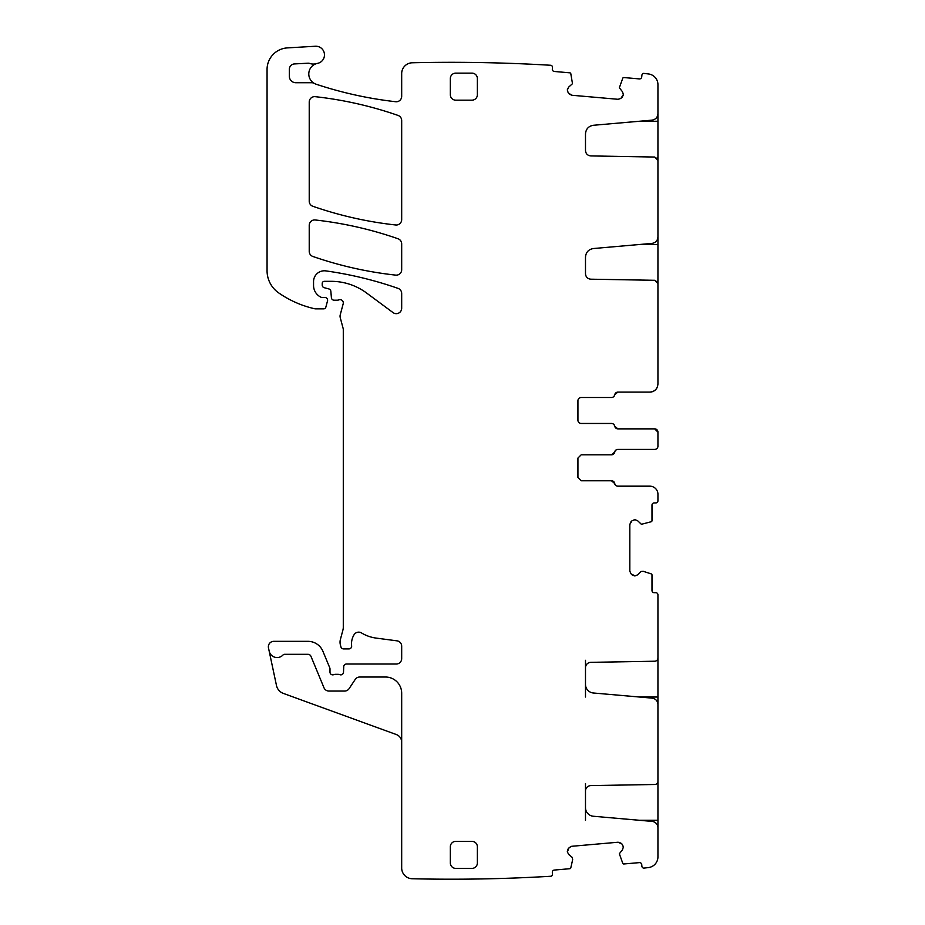 <?xml version="1.0" encoding="UTF-8"?>
<svg xmlns="http://www.w3.org/2000/svg" width="925" height="925" viewBox="0 0 925 925"><rect width="100%" height="100%" fill="white"/><g stroke="black" fill="none" stroke-linecap="round" stroke-linejoin="round"><path stroke-width="1.39" d="M657.941 113.682C657.629 117.359 655.652 119.51 652.009 120.146L593.388 125.28C588.543 126.112 585.907 128.991 585.49 133.894L585.49 150.521C585.803 153.758 587.572 155.562 590.809 155.92L654.75 157.042L657.941 160.279L657.941 84.684A10.811 10.811 0 0 0 648.39 73.942A1674.863 1674.863 0 0 0 643.65 73.387A2.162 2.162 0 0 0 641.881 75.33L641.73 76.948A2.162 2.162 0 0 1 639.395 78.914L623.855 77.55A1.087 1.087 0 0 0 622.768 78.209L619.345 87.782L622.502 91.783L623.369 94.547L622.502 91.783M657.941 159.539L657.941 236.95C657.629 240.627 655.652 242.778 652.009 243.402L593.388 248.536C588.543 249.38 585.907 252.248 585.49 257.15L585.49 273.777C585.803 277.026 587.572 278.83 590.809 279.188L654.75 280.298L657.941 283.547L657.941 236.95M657.941 282.807L657.941 383.991C657.455 388.916 654.75 391.622 649.824 392.108L617.842 392.108L614.639 394.813A3.249 3.249 0 0 1 611.448 397.507L581.166 397.507A3.249 3.249 0 0 0 577.928 400.756L577.928 420.216A3.249 3.249 0 0 0 581.166 423.465L611.529 423.465A3.249 3.249 0 0 1 614.732 426.159A3.249 3.249 0 0 0 617.935 428.865L654.692 428.865L657.941 432.114L657.941 446.162A3.249 3.249 0 0 1 654.692 449.411L617.842 449.411A3.249 3.249 0 0 0 614.639 452.117L611.448 454.822L581.166 454.822L611.529 454.822A3.249 3.249 0 0 0 614.732 452.117A3.249 3.249 0 0 1 617.935 449.411L654.692 449.411M635.013 519.688L637.695 520.798L635.013 519.688L631.96 520.798L629.821 524.498L629.821 571.107L630.931 573.778L629.821 571.107M585.49 697.022L585.49 667.746A5.411 5.411 0 0 1 590.809 662.346L654.75 661.225A3.249 3.249 0 0 0 657.941 657.987L657.941 594.844A2.162 2.162 0 0 0 655.779 592.682L654.148 592.682A2.162 2.162 0 0 1 651.986 590.508L651.986 574.922A1.087 1.087 0 0 0 651.246 573.893L643.257 571.326L641.013 571.477L637.695 574.807L635.013 575.917L630.931 573.778M623.369 846.976L622.502 849.74L623.369 846.976L622.005 844.039L618.131 842.224L571.696 846.294L569.129 847.624L571.696 846.294M316.5 63.617A10.811 10.811 0 0 0 314.35 83.423A5.411 5.411 0 0 0 311.713 82.73L295.827 82.73A6.487 6.487 0 0 1 289.34 76.243L289.34 69.329A5.411 5.411 0 0 1 294.451 63.929L307.863 63.212A5.411 5.411 0 0 1 309.898 63.49A10.811 10.811 0 0 0 316.5 63.617A10.811 10.811 0 0 1 317.506 63.374A8.649 8.649 0 0 0 324.409 53.789A8.649 8.649 0 0 0 315.321 46.25L287.421 47.892A21.622 21.622 0 0 0 267.059 69.479L267.059 270.678A27.033 27.033 0 0 0 278.645 292.867A102.721 102.721 0 0 0 314.5 308.707A5.411 5.411 0 0 0 315.703 308.846L323.727 308.846A2.162 2.162 0 0 0 325.82 307.25L327.519 300.903A2.706 2.706 0 0 0 324.906 297.492L322.212 297.492A2.706 2.706 0 0 1 321.067 297.249A12.973 12.973 0 0 1 313.552 285.478L313.552 281.605A10.811 10.811 0 0 1 325.877 270.898A378.441 378.441 0 0 1 398.051 288.38A5.411 5.411 0 0 1 401.681 293.491L401.681 308.256A5.411 5.411 0 0 1 393.056 312.604L366.566 292.994A59.466 59.466 0 0 0 331.185 281.327L324.374 281.327A2.162 2.162 0 0 0 322.212 283.489L322.212 285.085A2.706 2.706 0 0 0 324.212 287.698L328.849 288.935A2.706 2.706 0 0 1 330.849 291.317L331.404 297.734A2.706 2.706 0 0 0 334.098 300.197L337.058 300.197A5.411 5.411 0 0 0 338.932 299.862A3.249 3.249 0 0 1 343.198 303.735L340.238 314.801A5.411 5.411 0 0 0 340.238 317.599L343.106 328.329A5.411 5.411 0 0 1 343.291 329.728L343.291 627.243A10.811 10.811 0 0 1 342.921 630.041L340.412 639.395A10.811 10.811 0 0 0 340.412 644.991L340.932 646.899A2.706 2.706 0 0 0 343.533 648.899L348.956 648.899A2.706 2.706 0 0 0 351.639 645.87A17.297 17.297 0 0 1 354.078 634.712A5.411 5.411 0 0 1 361.49 632.931A37.844 37.844 0 0 0 376.197 638.1L396.975 640.84A5.411 5.411 0 0 1 401.681 646.193L401.681 658.635A5.411 5.411 0 0 1 396.27 664.034L346.424 664.034A2.706 2.706 0 0 0 343.73 666.636L343.499 672.255A2.706 2.706 0 0 1 339.822 674.672A5.411 5.411 0 0 0 337.891 674.313L335.602 674.313A5.411 5.411 0 0 0 333.671 674.672A2.706 2.706 0 0 1 329.994 672.151L329.994 668.902A2.706 2.706 0 0 0 329.786 667.873L322.941 651.35A16.222 16.222 0 0 0 307.956 641.337L273.765 641.337A5.411 5.411 0 0 0 268.481 647.858L269.175 651.131A8.105 8.105 0 0 0 283.015 654.993A2.162 2.162 0 0 1 284.599 654.31L307.956 654.31A3.249 3.249 0 0 1 310.95 656.311L323.97 687.737A5.411 5.411 0 0 0 328.965 691.067L344.586 691.067A5.411 5.411 0 0 0 349.095 688.651L355.223 679.424A5.411 5.411 0 0 1 359.733 677.019L385.459 677.019A16.222 16.222 0 0 1 401.681 693.23L401.681 867.939A10.811 10.811 0 0 0 412.238 878.75A1674.863 1674.863 0 0 0 551.069 876.241A2.162 2.162 0 0 0 552.479 874.021L552.329 872.402A2.162 2.162 0 0 1 554.295 870.067L569.835 868.702A1.087 1.087 0 0 0 570.794 867.87L572.656 859.683L572.309 857.475L568.702 854.446L567.36 851.879L569.129 847.624M567.36 89.656L568.702 87.077L567.326 90.026L568.193 92.789L571.696 95.24L618.131 99.299L620.883 98.432L618.131 99.299M623.369 94.547L620.883 98.432M623.334 94.928L622.005 97.495M571.696 95.24L569.129 93.899M568.193 92.789L567.326 90.026M314.35 83.423A10.811 10.811 0 0 0 316.211 84.244A393.576 393.576 0 0 0 395.669 101.727A5.411 5.411 0 0 0 401.681 96.35L401.681 73.595A10.811 10.811 0 0 1 412.238 62.784A1674.747 1674.747 0 0 1 412.492 62.773A1674.863 1674.863 0 0 1 551.069 65.293A2.162 2.162 0 0 1 552.479 67.513L552.329 69.121A2.162 2.162 0 0 0 554.295 71.468L569.835 72.832A1.087 1.087 0 0 1 570.794 73.665L572.494 83.689L568.702 87.077M568.702 854.446L567.36 851.879M567.326 851.509L568.193 848.745M618.131 842.224L620.883 843.103M622.005 844.039L623.334 846.606M585.49 820.278L585.49 807.641A8.649 8.649 0 0 0 593.388 816.255L652.009 821.388A6.487 6.487 0 0 1 657.941 827.852L657.941 856.851A10.811 10.811 0 0 1 648.39 867.581A1674.863 1674.863 0 0 1 643.65 868.136A2.162 2.162 0 0 1 641.881 866.205L641.73 864.586A2.162 2.162 0 0 0 639.395 862.62L623.855 863.973A1.087 1.087 0 0 1 622.768 863.326L619.345 853.74L622.502 849.74M585.49 807.641L585.49 783.567M585.49 684.373A8.649 8.649 0 0 0 593.388 692.998L652.009 698.121A6.487 6.487 0 0 1 657.941 704.584L657.941 781.243A3.249 3.249 0 0 1 654.75 784.493L590.809 785.603A5.411 5.411 0 0 0 585.49 791.014M637.695 574.807L635.013 575.917M634.631 575.917L631.96 574.807M629.821 524.498L630.931 521.827M631.96 520.798L634.631 519.688M649.824 486.168L617.935 486.168A3.249 3.249 0 0 1 614.732 483.474A3.249 3.249 0 0 0 611.529 480.769L581.166 480.769L611.448 480.769L614.639 483.474A3.249 3.249 0 0 0 617.842 486.168L649.824 486.168A8.105 8.105 0 0 1 657.941 494.285L657.941 500.772A2.162 2.162 0 0 1 655.779 502.934L654.148 502.934A2.162 2.162 0 0 0 651.986 505.096L651.986 520.694A1.087 1.087 0 0 1 651.246 521.723L641.395 524.29L637.695 520.798M581.166 480.769L577.928 477.52L577.928 458.06L581.166 454.822M611.448 423.465A3.249 3.249 0 0 1 614.639 426.159L617.842 428.865L654.692 428.865M471.958 100.166A5.411 5.411 0 0 0 477.369 94.755L477.369 78.544A5.411 5.411 0 0 0 471.958 73.133L455.748 73.133A5.411 5.411 0 0 0 450.336 78.544L450.336 94.755A5.411 5.411 0 0 0 455.748 100.166L471.958 100.166M398.051 238.766A378.441 378.441 0 0 0 315.24 219.977A5.411 5.411 0 0 0 309.228 225.342L309.228 251.357A5.411 5.411 0 0 0 312.87 256.468A378.441 378.441 0 0 0 395.68 275.118A5.411 5.411 0 0 0 401.681 269.742L401.681 243.865A5.411 5.411 0 0 0 398.051 238.766M398.051 115.428A378.441 378.441 0 0 0 315.24 96.674A5.411 5.411 0 0 0 309.228 102.039L309.228 201.188A5.411 5.411 0 0 0 312.87 206.287A378.441 378.441 0 0 0 395.68 224.983A5.411 5.411 0 0 0 401.681 219.607L401.681 120.539A5.411 5.411 0 0 0 398.051 115.428M471.958 841.368L455.748 841.368A5.411 5.411 0 0 0 450.336 846.768L450.336 862.99A5.411 5.411 0 0 0 455.748 868.39L471.958 868.39A5.411 5.411 0 0 0 477.369 862.99L477.369 846.768A5.411 5.411 0 0 0 471.958 841.368M657.478 386.685L657.478 386.685A8.105 8.105 0 0 1 649.824 392.108L617.935 392.108A3.249 3.249 0 0 0 614.732 394.813A3.249 3.249 0 0 1 611.529 397.507L581.166 397.507M585.49 133.894L585.49 150.521M585.49 257.15L585.49 273.777M654.703 428.865A3.249 3.249 0 0 1 657.941 432.102L657.941 434.345M657.941 443.931L657.941 446.162M657.941 781.995L657.941 831.089M657.941 658.727L657.941 707.833M401.681 742.162A8.105 8.105 0 0 0 396.339 734.543L283.362 693.415A10.811 10.811 0 0 1 276.483 685.506L269.175 651.131M585.49 667.746L585.49 660.311M639.372 121.256L657.941 121.256M656.958 157.955L657.941 157.955M639.372 244.512L657.941 244.512M656.958 281.223L657.941 281.223M657.941 783.567L656.958 783.567M657.941 820.278L639.372 820.278M657.941 660.311L656.958 660.311M657.941 697.022L639.372 697.022"/></g></svg>
